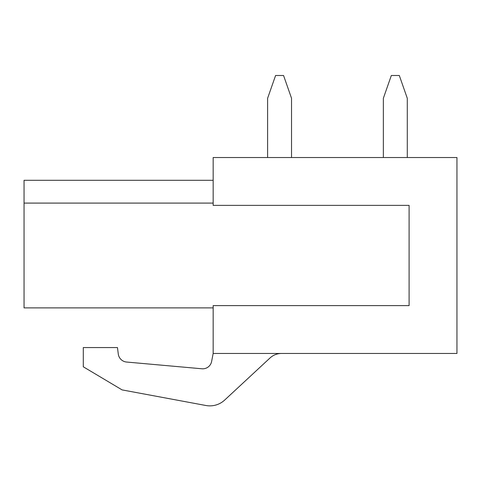 <?xml version="1.0" encoding="UTF-8"?>
<svg xmlns="http://www.w3.org/2000/svg" width="481" height="481" viewBox="0 0 481 481"><rect width="100%" height="100%" fill="white"/><g stroke="black" fill="none" stroke-linecap="round" stroke-linejoin="round"><path stroke-width="0.72" d="M407.281 157.521L407.281 98.28L399.308 75.499L391.33 75.499L383.357 98.28L383.357 157.521M267.61 157.521L267.61 98.28L275.589 75.499L283.562 75.499L291.534 98.28L291.534 157.521M270.027 357.972A16.889 16.889 0 0 1 281.511 353.463A16.889 16.889 0 0 0 270.027 357.972L224.663 400.072L270.027 357.972M409.103 205.369L409.103 305.615L409.103 205.369L213.161 205.369L213.161 157.521L456.95 157.521L456.95 353.463L213.161 353.463L211.628 361.453A9.067 9.067 0 0 1 201.918 368.777L126.611 362.043A9.229 9.229 0 0 1 118.278 354.01L117.466 347.565L83.291 347.565L83.291 366.787L122.084 389.899L205.916 405.501A21.717 21.717 0 0 0 224.663 400.072M409.103 305.615L213.161 305.615L213.161 353.463M213.161 307.894L24.05 307.894L24.05 180.303L213.161 180.303M213.161 203.09L24.05 203.09M118.278 354.01A9.229 9.229 0 0 0 126.611 362.043"/></g></svg>
